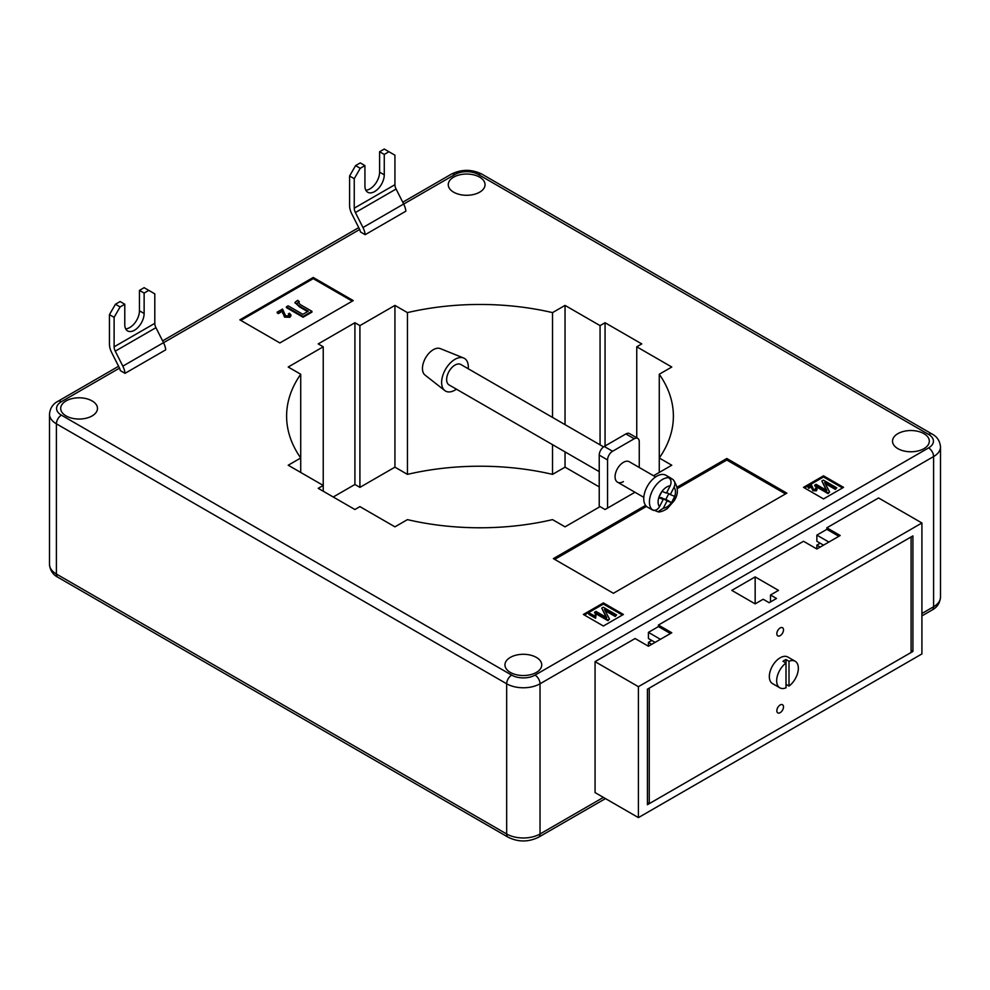 <?xml version="1.0" encoding="UTF-8"?>
<svg xmlns="http://www.w3.org/2000/svg" width="990" height="990" viewBox="0 0 990 990"><rect width="100%" height="100%" fill="white"/><g stroke="black" fill="none" stroke-linecap="round" stroke-linejoin="round"><path stroke-width="1.49" d="M479.655 177.148A18.402 10.618 0 0 0 459.608 174.846A18.402 10.618 0 0 0 448.26 184.66A18.402 10.618 0 0 0 453.643 192.171A18.402 10.618 0 0 0 473.69 194.473A18.402 10.618 0 0 0 485.05 184.66A18.402 10.618 0 0 0 479.655 177.148M92.095 400.913A18.402 10.618 0 0 0 72.047 398.611A18.402 10.618 0 0 0 60.687 408.425A18.402 10.618 0 0 0 66.082 415.924A18.402 10.618 0 0 0 86.13 418.238A18.402 10.618 0 0 0 97.478 408.425A18.402 10.618 0 0 0 92.095 400.913M536.357 657.397A18.402 10.618 0 0 0 516.31 655.095A18.402 10.618 0 0 0 504.95 664.909A18.402 10.618 0 0 0 510.345 672.42A18.402 10.618 0 0 0 530.393 674.722A18.402 10.618 0 0 0 541.74 664.909A18.402 10.618 0 0 0 536.357 657.397M923.918 433.645A18.402 10.618 0 0 0 903.87 431.343A18.402 10.618 0 0 0 892.522 441.156A18.402 10.618 0 0 0 897.905 448.668A18.402 10.618 0 0 0 917.953 450.97A18.402 10.618 0 0 0 929.313 441.156A18.402 10.618 0 0 0 923.918 433.645M921.913 522.992L638.414 686.676L638.414 817.616L921.913 653.932L921.913 522.992L878.563 497.958L826.86 527.806L840.201 535.516L816.861 548.992L803.521 541.283L658.424 625.049L671.777 632.759L648.425 646.235L648.425 642.386L651.754 644.304M638.414 686.676L595.064 661.642L635.085 638.525L648.425 646.235M755.16 603.875L731.808 590.386L755.16 576.91L778.499 590.386L770.492 595.015L776.494 598.48L769.156 602.712L763.154 599.247L755.16 603.875L755.16 576.91M820.19 543.213L816.861 545.144L820.19 547.062M816.861 548.992L816.861 545.144M655.095 642.386L648.425 638.525L648.425 632.375L658.424 626.596L658.424 625.049M823.532 545.144L816.861 541.283L816.861 535.12L826.86 529.353L826.86 527.806M651.754 640.456L648.425 642.386M595.064 661.642L595.064 792.582L638.414 817.616M912.916 651.432L912.916 535.899L647.423 689.176L647.423 804.709L912.916 651.432L911.085 650.38M599.222 486.894L565.043 467.156L552.531 474.371A193.384 111.647 0 0 0 407.447 474.371L394.936 467.156L359.914 487.377L354.915 484.481L333.234 497.005M109.445 314.647L115.446 304.239L120.112 306.937L114.11 317.332L109.445 314.647L109.445 344.136A13.674 7.895 -120 0 0 111.647 352.514L119.221 367.513A7.549 4.356 60 0 1 120.297 370.594L125.037 373.329L165.726 349.829A14.145 8.168 -120 0 0 163.523 342.664L155.937 327.678A7.079 4.084 60 0 1 154.799 323.346L154.799 293.844L148.797 290.379L144.132 293.077L139.454 290.379L144.132 287.682L148.797 290.379M313.224 277.472L239.852 319.844L279.873 342.948L353.244 300.589L313.224 277.472L313.224 278.635L240.855 320.414M645.591 505.37L553.373 558.62L613.404 593.282L786.84 493.144L726.809 458.481L677.073 487.191M603.393 626.014L623.403 614.456L603.393 602.91L583.382 614.456L603.393 626.014M843.542 487.365L823.532 475.819L803.521 487.365L823.532 498.923L843.542 487.365M300.725 374.245L300.725 457.999A193.384 111.647 0 0 1 286.605 416.122A193.384 111.647 0 0 1 300.725 374.245L288.214 367.018L323.235 346.797L323.235 485.446L318.223 488.33L354.915 509.516L359.914 506.62L394.936 526.841L407.447 519.626A193.384 111.647 0 0 0 552.531 519.626L565.043 526.841L600.064 506.62L605.063 509.516L634.961 492.253M323.235 491.226L323.235 485.446L288.214 465.226L300.725 457.999L300.725 472.453M323.235 346.797L318.223 343.914L354.915 322.728L354.915 484.481M653.548 475.745L671.777 465.226L659.266 457.999A193.384 111.647 0 0 0 673.386 416.122A193.384 111.647 0 0 0 659.266 374.245L671.777 367.018L636.756 346.797L641.755 343.914L605.063 322.728L600.064 325.623L565.043 305.403L552.531 312.617A193.384 111.647 0 0 0 407.447 312.617L394.936 305.403L359.914 325.623L354.915 322.728M355.583 165.602L349.581 175.997L349.581 205.487A13.674 7.895 -120 0 0 351.784 213.877L359.37 228.863A7.549 4.356 60 0 1 360.434 231.945L365.174 234.679L405.863 211.192A14.145 8.168 -120 0 0 403.66 204.014L396.087 189.028A7.079 4.084 60 0 1 394.936 184.697L394.936 155.195L388.934 151.73L384.269 154.428L384.269 174.846A13.674 7.895 -60 0 1 378.291 188.607A13.674 7.895 -60 0 1 367.76 192.27A13.674 7.895 -60 0 1 364.926 186.009L364.926 165.602L360.249 168.3L355.583 165.602L360.249 162.904L364.926 165.602M359.914 325.623L359.914 487.377M394.936 305.403L394.936 467.156M407.447 312.617L407.447 474.371M552.531 312.617L552.531 417.433M552.531 444.659L552.531 474.371M565.043 305.403L565.043 424.648M565.043 451.886L565.043 467.156M600.064 325.623L600.064 444.869M605.063 322.728L605.063 445.97M636.756 346.797L636.756 437.803M659.266 374.245L659.266 472.453M842.54 487.946L823.532 476.97L823.532 475.819M823.532 476.97L804.511 487.946M816.181 488.639L816.404 490.817L812.84 490.706L811.33 486.832L808.731 488.342L807.951 487.117L811.503 485.063L813.545 489.543L815.735 489.629L815.401 488.219L815.735 490.397M815.735 489.629L815.401 488.219L816.181 487.872L816.404 490.038L817.134 489.085L816.404 490.817L816.404 490.038L812.84 489.939L812.84 490.706M836.736 487.835L835.35 488.627L824.608 482.427L829.608 491.943L828.073 492.834L814.733 485.125L816.119 484.333L826.885 490.545L821.873 481.004L823.395 480.125L836.736 487.835L835.35 489.407L825.19 483.528M829.608 491.943L828.073 493.602L814.733 485.904L814.733 485.125M826.304 490.211L821.873 481.004M622.413 615.038L603.393 604.061L584.385 615.038M603.393 604.061L603.393 602.91M594.841 616.263L595.188 614.864L595.968 615.31L595.621 618.28L588.864 614.382L588.864 613.602L589.557 613.206L594.829 616.065L594.829 616.832M595.621 618.28L595.794 616.609M616.609 614.926L615.223 615.718L604.482 609.518L609.481 619.035L607.947 619.926L594.606 612.216L595.992 611.424L606.759 617.636L601.747 608.095L603.269 607.216L616.609 614.926L615.223 616.485L605.063 610.62M609.481 619.035L607.947 620.693L594.606 612.996L594.606 612.216M606.177 617.302L601.747 608.095M785.503 493.911L726.809 460.028L677.222 488.652M646.507 506.385L554.697 559.387M726.809 460.028L726.809 458.481M352.254 301.158L313.224 278.635M290.912 315.476L289.884 317.295L284.538 317.134L282.274 311.33L278.376 313.583L277.212 312.902L277.212 312.135L282.534 309.066L285.603 315.785L288.882 315.897L289.488 315.055M289.389 315.439L288.387 313.781L289.55 313.261L290.986 315.092L289.884 317.295M299.289 301.641L298.287 301.975L300.218 304.561L311.949 311.33L303.064 316.466L286.395 306.838L288.127 305.836L302.853 314.337L308.261 311.207L299.71 306.269L295.057 302.321L297.656 300.329L299.289 301.641L297.965 302.977M311.949 311.33L311.949 312.11L303.064 317.233L286.395 307.605L286.395 306.838M307.605 311.59L299.71 307.036L295.119 302.717M828.073 492.834L828.073 493.602M835.35 488.627L835.35 489.407M812.84 489.939L811.33 486.832M811.33 486.065L808.731 488.342M811.602 487.414L811.602 488.181M808.731 487.563L807.951 487.117M607.947 619.926L607.947 620.693M615.223 615.718L615.223 616.485M595.621 617.513L588.864 613.602M297.829 302.581L298.287 301.975L298.287 302.742M303.064 316.466L303.064 317.233M289.884 316.528L284.538 316.367L282.274 311.33M282.274 310.563L278.376 313.583M282.67 312.58L282.67 313.347M284.538 316.367L284.538 317.134M288.882 315.897L288.387 313.781M278.376 312.815L277.212 312.135M120.112 306.937L124.777 304.239L120.112 301.542L115.446 304.239M125.693 328.853A13.674 7.895 120 0 0 139.454 310.786L139.454 290.379M124.777 304.239L124.777 324.658A13.674 7.895 120 0 0 127.611 330.92A13.674 7.895 120 0 0 138.155 327.257A13.674 7.895 120 0 0 144.132 313.483L144.132 293.077M125.037 373.329A14.145 8.168 -120 0 0 122.834 366.151L115.248 351.165A7.079 4.084 60 0 1 114.11 346.834L114.11 317.332M388.934 151.73L384.269 149.032L379.603 151.73L379.603 172.149A13.674 7.895 -60 0 1 365.83 190.216M379.603 151.73L384.269 154.428M365.174 234.679A14.145 8.168 -120 0 0 362.971 227.514L355.398 212.528A7.079 4.084 60 0 1 354.247 208.185L354.247 178.695L360.249 168.3M349.581 175.997L354.247 178.695M838.864 536.283L826.86 529.353M828.865 542.062L816.861 535.12M670.44 633.526L658.424 626.596M660.429 639.305L648.425 632.375M770.492 601.945L770.492 595.015M784.501 660.293A15.333 8.848 120 0 0 783.003 661.283L786.01 663.015A15.333 8.848 120 0 0 777.224 676.504A15.333 8.848 120 0 0 779.835 687.815A15.333 8.848 120 0 0 786.01 687.803L786.01 659.55A15.333 8.848 120 0 0 784.501 660.293M786.01 684.337L789.005 686.07A15.333 8.848 120 0 0 797.779 672.581A15.333 8.848 120 0 0 795.168 661.271L787.83 657.026A15.333 8.848 120 0 0 780.17 657.793A15.333 8.848 120 0 0 770.158 671.294A15.333 8.848 120 0 0 772.509 683.583L779.835 687.815M780.17 635.642A4.715 2.723 120 0 0 783.251 631.484A4.715 2.723 120 0 0 782.521 627.71A4.715 2.723 120 0 0 780.17 627.945A4.715 2.723 120 0 0 777.088 632.103A4.715 2.723 120 0 0 777.806 635.877A4.715 2.723 120 0 0 780.17 635.642M780.17 712.664A4.715 2.723 120 0 0 783.251 708.518A4.715 2.723 120 0 0 782.521 704.732A4.715 2.723 120 0 0 780.17 704.967A4.715 2.723 120 0 0 777.088 709.125A4.715 2.723 120 0 0 777.806 712.899A4.715 2.723 120 0 0 780.17 712.664M911.085 536.951L649.254 688.112L649.254 803.657L911.085 652.497L911.085 536.951M649.254 803.657L647.423 802.593M786.01 659.55L789.005 661.283A15.333 8.848 120 0 1 795.168 661.271M789.005 686.07L789.005 661.283M655.603 476.933L629.306 461.748A11.793 6.806 120 0 0 623.403 462.342A11.793 6.806 120 0 0 615.706 472.725A11.793 6.806 120 0 0 617.513 482.18A11.793 6.806 120 0 0 623.403 481.598M599.222 507.103L599.222 455.115A7.079 4.084 -60 0 1 604.234 446.453L625.915 433.929A7.079 4.084 -60 0 1 629.454 433.583L637.783 438.397A7.079 4.084 120 0 0 634.244 438.743L625.915 433.929M607.563 508.068L607.563 459.929L599.222 455.115M604.234 446.453L612.575 451.267L634.244 438.743M637.783 438.397A7.079 4.084 120 0 1 639.255 441.639L639.255 467.49M612.575 451.267A7.079 4.084 120 0 0 607.563 459.929M456.44 389.181A18.872 10.89 -60 0 1 454.979 390.122A18.872 10.89 -60 0 1 444.807 390.567L425.032 375.074A15.333 8.848 -60 0 1 423.46 362.625A15.333 8.848 -60 0 1 433.298 349.693A15.333 8.848 -60 0 1 440.315 348.616L463.605 357.996A18.872 10.89 -60 0 1 468.233 368.763M444.807 390.567A18.872 10.89 -60 0 1 442.864 375.235A18.872 10.89 -60 0 1 454.979 359.321A18.872 10.89 -60 0 1 463.605 357.996M599.222 471.624L449.076 384.937A11.793 6.806 -60 0 1 448.829 371.77A11.793 6.806 -60 0 1 460.338 364.246A11.793 6.806 -60 0 1 460.87 364.506L603.566 446.886M670.193 485.818L666.456 493.107L662.013 491.362A12.264 7.079 -60 0 1 670.193 485.818C671.69 482.328 671.208 479.618 668.72 477.712A18.402 10.618 120 0 0 652.472 490.595A18.402 10.618 120 0 0 652.311 509.776L650.975 508.996A18.402 10.618 120 0 0 651.903 509.652A18.402 10.618 120 0 0 652.732 510.06A18.402 10.618 120 0 0 654.811 510.506L657.954 511.805L663.35 508.179L667.074 500.891L671.517 502.635A12.264 7.079 -60 0 1 663.35 508.179M651.903 509.652L647.559 507.152A18.402 10.618 -60 0 1 647.175 486.61A18.402 10.618 -60 0 1 665.119 474.891A18.402 10.618 -60 0 1 665.961 475.287L670.292 477.799A18.402 10.618 120 0 0 669.463 477.39A18.402 10.618 120 0 0 667.384 476.945L668.72 477.712M657.954 511.805C659.748 512.337 662.842 511.298 667.235 508.674L673.918 501.027C678.732 494.307 678.484 487.179 673.175 479.655L671.22 478.442A18.402 10.618 120 0 0 670.292 477.799M659.105 496.992L663.238 499.393L659.513 506.67A12.264 7.079 -60 0 1 658.796 497.648L658.845 497.487A12.264 7.079 -60 0 1 661.914 491.51L658.845 497.487M663.238 499.393L658.771 497.636M672.557 479.222C675.032 481.115 675.527 483.813 674.017 487.328L670.292 494.604L674.735 496.349L671.542 502.635L665.874 499.368L661.122 498.168M668.77 493.725L665.874 499.368M671.22 478.442L670.539 479.779M661.407 497.611L667.074 500.891M652.311 509.776C655.157 510.951 657.558 509.924 659.513 506.67M666.74 492.562L670.292 494.604M674.735 496.349L674.759 496.361A12.264 7.079 -60 0 0 674.017 487.328M921.913 613.503L933.595 606.759L933.595 456.563L540.033 683.781L540.033 833.988L603.393 797.396M119.518 368.132L61.405 401.68A16.508 9.529 0 0 0 61.405 415.157L511.682 675.118A16.508 9.529 0 0 0 535.021 675.118L928.595 447.901A16.508 9.529 0 0 0 928.595 434.412L478.318 174.463A16.508 9.529 0 0 0 454.979 174.463L403.685 204.064M359.667 229.482L163.548 342.713M61.405 415.157A7.079 4.084 120 0 0 56.405 423.819L56.405 574.027L506.67 833.988L506.67 683.781L56.405 423.819A23.587 13.613 180 0 1 49.5 414.191L49.5 564.399A23.587 13.613 0 0 0 56.405 574.027A7.079 4.084 120 0 0 57.878 577.269C52.878 574.658 50.082 570.364 49.5 564.399M921.913 615.891L932.122 610.001A7.079 4.084 60 0 0 933.595 606.759A23.587 13.613 0 0 0 940.5 597.131L940.5 446.936A23.587 13.613 180 0 1 933.595 456.563A7.079 4.084 60 0 0 928.595 447.901M57.878 577.269L508.142 837.218A7.079 4.084 120 0 1 506.67 833.988A23.587 13.613 0 0 0 540.033 833.988A7.079 4.084 60 0 1 538.56 837.218L605.472 798.596M535.021 675.118A7.079 4.084 60 0 1 540.033 683.781A23.587 13.613 180 0 1 506.67 683.781A7.079 4.084 120 0 1 511.682 675.118M49.5 414.191C50.082 408.226 52.878 403.932 57.878 401.334A7.079 4.084 60 0 1 61.405 401.68M402.744 202.22L451.44 174.104A7.079 4.084 60 0 1 454.979 174.463M451.44 174.104C461.575 169.129 471.723 169.129 481.858 174.104A7.079 4.084 120 0 0 478.318 174.463M481.858 174.104L932.122 434.065A7.079 4.084 120 0 0 928.595 434.412M299.71 306.269L299.71 307.036M154.799 323.346L114.11 346.834M155.937 327.678L115.248 351.165M163.523 342.664L122.834 366.151M139.454 310.786L144.132 313.483M354.247 208.185L394.936 184.697M355.398 212.528L396.087 189.028M362.971 227.514L403.66 204.014M379.603 172.149L384.269 174.846M674.685 496.51A12.264 7.079 -60 0 1 671.628 502.487M508.142 837.218C518.277 842.193 528.425 842.193 538.56 837.218M940.5 597.131C939.943 603.058 937.159 607.34 932.122 610.001M57.878 401.334L118.602 366.263M162.608 340.857L358.739 227.626M940.5 446.936C939.943 441.008 937.159 436.726 932.122 434.065M295.057 303.089L295.057 302.321M290.986 315.86L290.986 315.092M617.513 482.18L643.809 497.351"/></g></svg>
